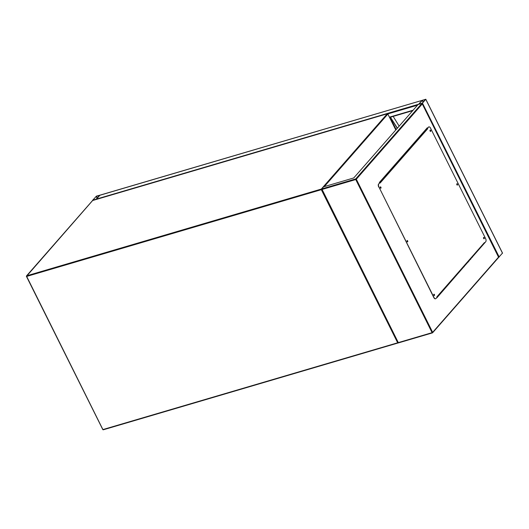 <?xml version="1.0" encoding="UTF-8"?>
<svg xmlns="http://www.w3.org/2000/svg" width="529" height="529" viewBox="0 0 529 529"><rect width="100%" height="100%" fill="white"/><g stroke="black" fill="none" stroke-linecap="round" stroke-linejoin="round"><path stroke-width="0.79" d="M96.509 196.1L92.588 200.306L96.45 199.083L99.809 195.201L96.509 196.1M99.531 195.366L96.185 196.352L92.853 200.174L96.212 199.155L99.531 195.366M502.451 253.12L498.728 257.319M425.766 99.32L421.944 100.45L418.591 104.332L422.453 103.109L425.766 99.32L502.51 253.246M422.393 100.259L418.849 104.2L422.215 103.175L425.541 99.353L422.393 100.259L423.26 101.985M422.01 100.404L418.624 104.233L96.45 199.083L99.921 195.254M389.688 117.537L390.018 117.326M397.253 128.296L390.653 117.55L397.391 128.144M470.77 259.117L470.116 259.309M470.499 259.428L469.838 259.627M390.653 117.55L390.931 117.054M390.838 117.498L391.123 117.002M472.523 257.12L471.861 257.312M393.179 116.393L399.157 126.127M429.978 130.59L430.348 130.643L430.13 131.119M430.196 131.166L430.004 130.518M456.739 184.264L457.102 184.31L456.891 184.793M456.95 184.839L456.758 184.191M483.493 237.931L483.863 237.984L483.651 238.46M483.711 238.513L483.519 237.858M433.74 294.713L434.111 294.765L433.899 295.242M433.959 295.294L433.767 294.64M406.98 241.045L407.35 241.092L407.138 241.574M407.198 241.621L407.006 240.973M380.219 187.372L380.589 187.425L380.377 187.901M380.437 187.947L380.245 187.299M432.319 332.9L398.436 342.871L322.095 189.448L355.746 179.543L355.726 178.928L421.884 103.433L422.281 103.935L421.884 103.433L418.062 104.557L353.749 177.949L323.536 186.843L321.692 188.946L322.095 189.448L321.692 188.946L355.726 178.928A0.469 0.377 41.2 0 1 356.315 179.219L422.281 103.935L498.629 257.352M484.663 242.956L436.749 297.635M379.544 182.902L379.339 182.492L427.253 127.813L427.452 128.223M436.848 297.834L484.485 243.049M427.313 128.382L427.115 127.978M380.344 186.916A0.708 0.377 -106.4 0 1 380.715 187.279A0.708 0.377 -106.4 0 1 380.728 188.218M380.351 187.855A0.708 0.377 -106.4 0 1 380.43 186.863A0.708 0.377 -106.4 0 1 380.906 187.226A0.708 0.377 -106.4 0 1 380.827 188.218A0.708 0.377 -106.4 0 1 380.351 187.855M407.099 240.589A0.708 0.377 -106.4 0 1 407.475 240.953A0.708 0.377 -106.4 0 1 407.482 241.892M407.112 241.528A0.708 0.377 -106.4 0 1 407.191 240.536A0.708 0.377 -106.4 0 1 407.667 240.893A0.708 0.377 -106.4 0 1 407.588 241.885A0.708 0.377 -106.4 0 1 407.112 241.528M433.859 294.256A0.708 0.377 -106.4 0 1 434.236 294.62A0.708 0.377 -106.4 0 1 434.243 295.566M433.873 295.195A0.708 0.377 -106.4 0 1 433.952 294.203A0.708 0.377 -106.4 0 1 434.421 294.567A0.708 0.377 -106.4 0 1 434.349 295.559A0.708 0.377 -106.4 0 1 433.873 295.195M483.618 237.475A0.708 0.377 -106.4 0 1 483.989 237.838A0.708 0.377 -106.4 0 1 484.002 238.784M483.625 238.414A0.708 0.377 -106.4 0 1 483.704 237.422A0.708 0.377 -106.4 0 1 484.18 237.786A0.708 0.377 -106.4 0 1 484.101 238.777A0.708 0.377 -106.4 0 1 483.625 238.414M456.858 183.808A0.708 0.377 -106.4 0 1 457.228 184.171A0.708 0.377 -106.4 0 1 457.241 185.11M456.871 184.747A0.708 0.377 -106.4 0 1 456.944 183.755A0.708 0.377 -106.4 0 1 457.42 184.112A0.708 0.377 -106.4 0 1 457.34 185.104A0.708 0.377 -106.4 0 1 456.871 184.747M430.097 130.134A0.708 0.377 -106.4 0 1 430.467 130.498A0.708 0.377 -106.4 0 1 430.48 131.437M430.11 131.073A0.708 0.377 -106.4 0 1 430.183 130.081A0.708 0.377 -106.4 0 1 430.659 130.445A0.708 0.377 -106.4 0 1 430.586 131.437A0.708 0.377 -106.4 0 1 430.11 131.073M484.617 243.009L484.399 243.009A0.469 0.377 -138.8 0 0 484.412 242.606L436.868 296.862L437.073 297.265L435.969 298.528A2.347 1.243 -106.4 0 1 435.618 298.759A2.347 1.243 -106.4 0 1 434.038 297.556L378.903 186.968A2.347 1.243 -106.4 0 1 378.81 183.894L379.915 182.631L380.12 183.041L427.663 128.778L427.458 128.375L428.569 127.112A2.347 1.243 -106.4 0 1 428.913 126.881A2.347 1.243 -106.4 0 1 430.5 128.084L485.635 238.672A2.347 1.243 -106.4 0 1 485.721 241.746L484.617 243.009L484.412 242.606M378.81 183.894L379.915 182.631M427.663 128.778A0.469 0.377 -138.8 0 0 427.3 128.487L427.458 128.375M434.038 297.556L433.846 297.609A2.347 1.243 73.6 0 0 435.427 298.812A2.347 1.243 73.6 0 0 435.519 298.779M433.846 297.609L378.903 186.968M378.619 183.953A2.347 1.243 73.6 0 0 378.711 187.028M427.273 128.428L428.569 127.112M428.821 126.92A2.347 1.243 73.6 0 0 428.721 126.94A2.347 1.243 73.6 0 0 428.378 127.172M427.3 128.487A0.469 0.377 -138.8 0 0 427.082 128.487L426.519 128.653M484.233 243.122A0.469 0.377 -138.8 0 0 484.399 243.009L436.994 297.106M464.026 266.814L463.847 266.464M395.798 129.962L387.869 114.066L324.29 186.625M397.901 343.03L103.029 429.535L397.669 342.792L321.328 189.68L26.688 276.422L102.831 429.436M26.668 275.807L321.315 189.058L387.281 113.775L92.641 200.517L26.49 276.323A0.469 0.377 41.2 0 1 26.668 275.807M398.363 342.904L321.692 189.111A0.469 0.377 41.2 0 0 321.315 189.058L321.328 189.68L321.837 189.408M92.416 200.775A0.469 0.377 41.2 0 1 92.641 200.517L92.707 200.471A0.469 0.469 0 0 0 92.489 200.61L26.516 275.9A0.469 0.469 0 0 0 26.45 276.422L102.791 429.535A0.469 0.469 0 0 0 103.347 429.773L398.053 342.984A0.469 0.377 41.2 0 0 398.205 342.891L398.304 342.779M398.178 342.527L397.669 342.792L397.987 343.03A0.469 0.469 0 0 0 398.205 342.891A0.469 0.377 41.2 0 0 398.284 342.732M92.793 200.471L387.281 113.775A0.469 0.377 41.2 0 1 387.869 114.066L387.909 113.966A0.469 0.469 0 0 0 387.354 113.728L387.526 113.775M387.783 113.94L395.851 129.903M97.257 197.958L96.397 196.233M97.085 198.157L96.185 196.352M468.839 261.326L468.178 261.518M468.105 262.159L467.451 262.351M422.453 103.109L499.197 257.034M422.182 100.378L423.081 102.183M99.769 195.3L421.944 100.45M389.628 117.418L412.759 110.607M389.489 117.147L413.123 110.191M387.869 113.907L417.513 105.185M390.065 117.312L396.161 129.545M498.622 257.048L432.649 332.338L356.315 179.219L355.746 179.543L432.087 332.662L398.436 342.567M432.471 332.853L432.087 332.662L432.649 332.338A0.469 0.377 41.2 0 1 432.471 332.853M427.082 128.487L379.538 182.743M464.085 266.755L463.907 266.398M421.977 100.411L99.809 195.201M425.805 99.227L502.55 253.146M389.635 117.438L412.726 110.64M498.774 257.173L422.208 103.611M398.39 342.911L432.405 332.9A0.469 0.469 0 0 0 432.623 332.761L498.761 257.286"/></g></svg>
